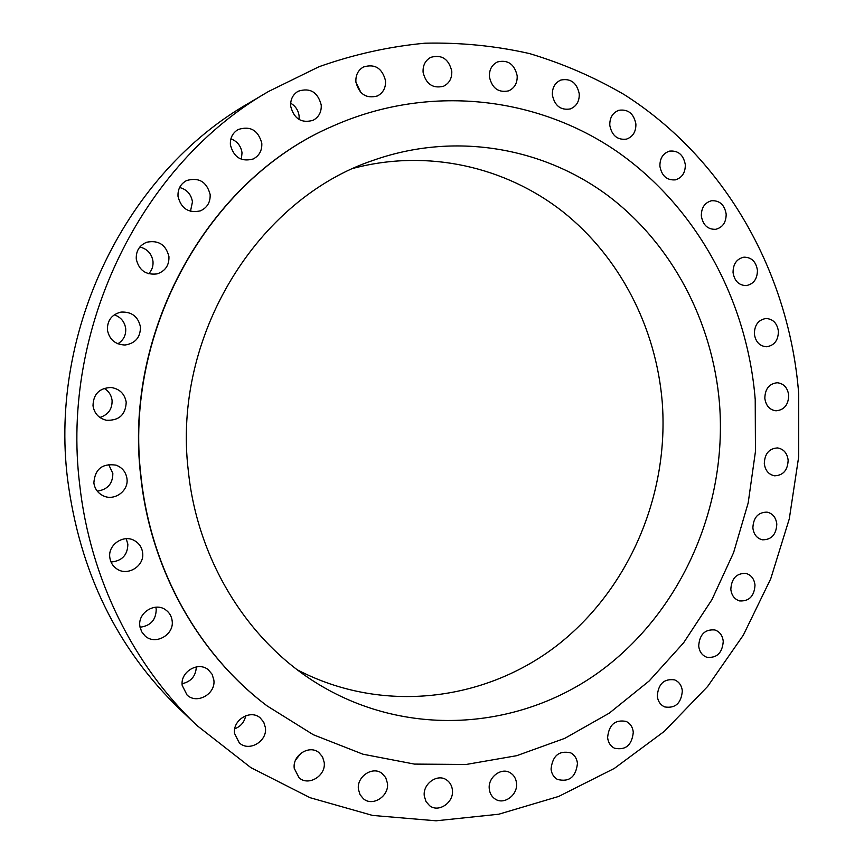 <?xml version="1.0" encoding="UTF-8"?>
<svg xmlns="http://www.w3.org/2000/svg" width="864" height="864" viewBox="0 0 864 864"><rect width="100%" height="100%" fill="white"/><g stroke="black" fill="none" stroke-linecap="round" stroke-linejoin="round"><path stroke-width="1.3" d="M552.366 94.997C554.71 105.851 560.704 110.495 570.337 108.929C576.493 106.358 579.474 101.326 579.258 93.841C576.85 82.75 570.715 78.149 560.866 80.039C554.969 82.717 552.139 87.707 552.366 94.997M609.79 125.334C611.852 135.605 617.425 140.206 626.486 139.126C632.902 136.793 636.034 131.749 635.893 123.995C633.766 113.53 628.063 108.961 618.808 110.29C612.619 112.752 609.617 117.774 609.79 125.334M659.902 166.266C661.727 175.921 666.878 180.457 675.356 179.863C682.074 177.779 685.39 172.714 685.314 164.668C683.446 154.818 678.175 150.304 669.492 151.124C662.99 153.338 659.794 158.382 659.902 166.266M701.33 215.957C702.929 225.029 707.681 229.489 715.608 229.327C722.65 227.534 726.17 222.437 726.17 214.056C724.54 204.822 719.669 200.372 711.547 200.729C704.711 202.662 701.298 207.738 701.33 215.957M733.05 272.506C734.443 281.005 738.839 285.368 746.226 285.606C753.613 284.126 757.35 279.007 757.436 270.27C756.011 261.608 751.507 257.245 743.936 257.17C736.733 258.811 733.104 263.92 733.05 272.506M754.358 333.947C755.579 341.896 759.629 346.172 766.498 346.756C774.263 345.611 778.237 340.47 778.421 331.333C777.168 323.222 773.021 318.946 765.968 318.503C758.376 319.81 754.51 324.95 754.358 333.947M764.824 398.293C765.904 405.734 769.63 409.903 776.012 410.81C784.188 410.022 788.422 404.849 788.713 395.28C787.612 387.698 783.788 383.519 777.222 382.741C769.219 383.681 765.083 388.876 764.824 398.293M764.305 463.601C765.256 470.556 768.69 474.628 774.619 475.805C783.216 475.427 787.73 470.221 788.152 460.177C787.18 453.082 783.648 448.999 777.546 447.93C769.1 448.481 764.694 453.708 764.305 463.601M752.868 527.915C753.721 534.427 756.886 538.391 762.372 539.806C771.433 539.87 776.25 534.632 776.812 524.092C775.948 517.439 772.686 513.454 767.027 512.125C758.117 512.255 753.397 517.514 752.868 527.915M730.825 589.334C731.581 595.426 734.497 599.281 739.573 600.912C749.131 601.463 754.283 596.192 755.006 585.101C754.229 578.869 751.216 574.981 745.956 573.426C736.549 573.091 731.506 578.394 730.825 589.334M698.695 645.97C699.386 651.661 702.065 655.42 706.763 657.234C716.839 658.325 722.336 653.022 723.254 641.336C722.552 635.494 719.766 631.703 714.884 629.964C704.948 629.1 699.559 634.435 698.695 645.97M657.277 695.974C657.904 701.309 660.377 704.959 664.697 706.925C675.335 708.599 681.21 703.285 682.333 690.973C681.685 685.487 679.115 681.782 674.59 679.882C664.103 678.456 658.336 683.824 657.277 695.974M607.608 737.554C608.18 742.554 610.459 746.107 614.444 748.202C625.655 750.524 631.94 745.2 633.29 732.229C632.696 727.067 630.31 723.47 626.13 721.418C615.06 719.388 608.893 724.766 607.608 737.554M551.059 769.057C551.588 773.744 553.684 777.19 557.345 779.393C569.149 782.417 575.856 777.103 577.454 763.452C576.904 758.581 574.69 755.071 570.823 752.9C559.159 750.211 552.571 755.6 551.059 769.057M489.283 788.951C489.78 793.368 491.713 796.716 495.083 798.984C504.036 805.356 518.076 794.88 516.499 783.119C515.981 778.518 513.929 775.094 510.322 772.837C501.39 766.94 487.728 777.33 489.283 788.951M424.289 795.992L425.984 801.554L429.667 805.745C438.782 813.013 454.118 802.321 452.401 790.02C451.904 785.646 449.971 782.287 446.612 779.965C437.486 773.226 422.604 783.832 424.289 795.992M358.42 789.264L360.007 794.621L363.431 798.779C372.708 806.922 389.297 796.09 387.439 783.248L385.722 777.622L381.964 773.366C372.654 765.85 356.594 776.606 358.42 789.264M294.246 768.366L299.02 777.719C308.448 786.629 326.182 775.732 324.194 762.394L322.531 756.875L318.913 752.598C309.398 744.412 292.302 755.244 294.246 768.366M301.147 753.03L295.618 759.985M234.565 733.471L239.252 742.792C248.864 752.274 267.505 741.388 265.41 727.661L263.725 722.142L260.118 717.8C250.376 709.16 232.524 720.014 234.565 733.471M245.689 715.759C244.415 722.088 240.775 726.44 234.76 728.795M182.207 685.465L187.045 695.002C196.938 704.711 216.011 693.868 213.84 679.925L212.08 674.233L208.278 669.751C198.223 661.036 180.101 671.857 182.207 685.465M196.312 666.889C195.847 676.037 191.117 681.642 182.11 683.726M139.838 625.99L141.566 631.616L145.249 636.12C155.552 645.473 174.334 634.694 172.152 620.827C171.58 616.259 169.463 612.641 165.812 609.973C155.347 601.787 137.754 612.554 139.838 625.99M155.822 607.198L156.211 609.314C156.028 619.877 150.638 625.849 140.022 627.232M109.804 557.453C110.43 562.194 112.666 565.942 116.532 568.696C127.354 576.796 144.709 566.093 142.625 552.744C141.912 547.441 139.255 543.434 134.676 540.724C123.779 533.984 107.827 544.633 109.804 557.453M126.176 538.704L127.861 544.18C127.634 555.066 122.018 561.006 111.024 562.021M93.863 482.879C94.716 488.786 97.805 493.074 103.14 495.752C114.275 501.444 128.833 490.968 126.976 478.71C125.982 472.122 122.364 467.608 116.111 465.167C102.352 463.147 94.932 469.044 93.863 482.879M108.616 464.411L112.838 473.429C112.784 483.7 107.59 489.607 97.265 491.141M93.01 405.81C94.316 413.467 98.734 418.273 106.283 420.239C118.994 420.8 125.636 414.785 126.209 402.203C124.675 393.768 119.642 388.865 111.089 387.493C99.328 388.001 93.301 394.114 93.01 405.81M104.144 388.346C108.713 391.111 111.359 395.118 112.082 400.356C112.331 409.072 108.259 414.763 99.868 417.463M107.406 329.994C109.382 339.617 115.268 344.628 125.064 345.017C135.346 343.375 140.476 337.36 140.443 326.959C138.164 316.548 131.695 311.591 121.036 312.088C111.758 314.431 107.222 320.393 107.406 329.994M114.275 314.798C120.82 317.131 124.632 321.7 125.69 328.504C126.122 335.178 123.498 340.276 117.828 343.786M136.274 259.103C138.942 270.302 145.886 275.238 157.097 273.888C165.283 271.134 169.225 265.367 168.944 256.608C165.942 244.717 158.522 239.922 146.686 242.233C139.374 245.376 135.907 250.992 136.274 259.103M139.86 246.996C147.334 248.94 151.708 253.703 152.982 261.295C153.392 266.144 151.967 270.302 148.694 273.769M178.027 196.474C181.17 208.613 188.633 213.408 200.405 210.859C207.252 207.706 210.492 202.241 210.136 194.465C206.701 181.742 198.871 177.109 186.624 180.533C180.49 183.902 177.617 189.216 178.027 196.474M179.615 187.488C186.937 189.529 191.214 194.324 192.456 201.874L190.469 211.302M230.407 144.86C233.744 157.399 241.326 162.119 253.163 158.998C259.286 155.768 262.17 150.509 261.792 143.24C258.217 130.226 250.333 125.658 238.151 129.524C232.578 132.905 230.008 138.013 230.407 144.86M230.893 138.823C237.287 141.307 240.991 145.973 242.028 152.831L241.348 159.289M290.682 106.272C293.998 118.832 301.46 123.52 313.06 120.323C318.87 117.126 321.592 112.007 321.224 104.954C317.725 91.994 310.025 87.426 298.123 91.26C292.777 94.565 290.304 99.565 290.682 106.272M290.66 103.194C295.564 106.088 298.382 110.387 299.128 116.089L299.095 119.534M355.903 81.907C359.046 94.241 366.239 98.917 377.449 95.947C383.173 92.869 385.862 87.815 385.528 80.784C382.234 68.116 374.846 63.526 363.366 67.025C358.031 70.222 355.547 75.179 355.903 81.907M489.413 76.842C492.037 88.268 498.452 92.945 508.658 90.86C514.598 88.085 517.439 83.063 517.18 75.794C514.458 64.109 507.892 59.497 497.459 61.949C491.81 64.832 489.132 69.8 489.413 76.842M423.079 72.198C425.984 84.132 432.81 88.808 443.545 86.238C449.334 83.3 452.077 78.268 451.775 71.161C448.751 58.936 441.752 54.324 430.769 57.337C425.326 60.394 422.766 65.34 423.079 72.198M332.262 126.349L332.078 126.425C208.883 179.204 122.839 330.437 140.843 476.96C150.66 569.819 198.806 654.577 266.846 705.704L267.008 705.823M755.222 399.6C747.36 301.223 697.27 207.608 617.263 151.708C537.16 96.444 428.63 83.322 332.446 126.263C209.174 179.064 123.066 330.415 141.08 477.047C150.908 569.97 199.087 654.793 267.17 705.953L313.351 734.746L362.966 754.207L414.418 764.089L466.15 764.467L516.715 755.687L564.808 738.331L609.293 713.135L649.166 680.972L683.597 642.816L711.914 599.692L733.579 552.69L748.181 502.924L755.449 451.505L755.222 399.6M188.341 471.085C197.37 559.375 246.629 639.014 314.636 681.869C404.892 738.979 519.318 730.566 600.566 671.015C681.89 611.064 727.337 506.358 719.55 404.104C712.811 321.829 672.095 243.659 607.198 195.091C542.16 147.074 454.216 131.728 373.367 160.294C257.256 198.958 171.893 336.452 188.341 471.085M297.464 669.902C382.547 714.247 485.071 701.341 557.388 645.192C629.683 588.632 669.481 493.895 662.18 401.393C655.906 327.586 620.114 257.321 562.95 211.799C505.58 166.752 427.896 148.792 353.97 168.145M268.574 91.454L248.519 103.324C127.278 172.552 48.956 329.108 67.565 479.056C79.628 572.087 117.191 648.95 180.241 709.646L197.165 725.684L250.841 767.61L310.046 797.688L372.514 815.422L436.093 820.8L498.755 814.223L558.695 796.435L614.347 768.409L664.362 731.322L707.648 686.448L743.332 635.148L770.72 578.815L789.286 518.886L798.692 456.797L798.725 394.016C789.404 273.758 725.825 159.073 624.013 94.478C594.281 77.177 562.777 63.536 529.502 53.568C495.45 45.857 460.609 42.401 424.98 43.2C389.221 46.526 353.894 54.378 319 66.733L268.574 91.454C142.29 163.49 60.275 327.586 79.693 484.672C90.05 578.696 133.704 665.863 197.165 725.684M355.957 82.393L360.968 92.632"/></g></svg>
